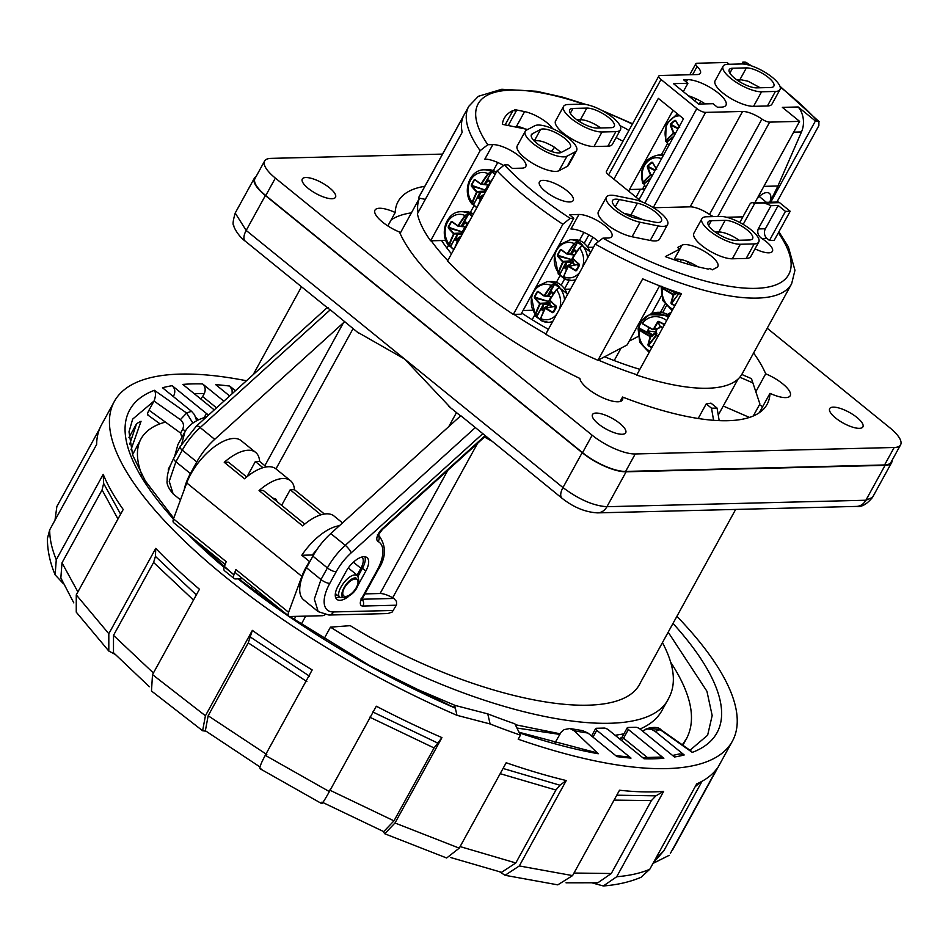 <?xml version="1.0" encoding="UTF-8"?>
<svg xmlns="http://www.w3.org/2000/svg" width="948" height="948" viewBox="0 0 948 948"><rect width="100%" height="100%" fill="white"/><g stroke="black" fill="none" stroke-linecap="round" stroke-linejoin="round"><path stroke-width="1.42" d="M324.986 614.731A7.015 3.235 -50.9 0 1 322.332 615.714L290.041 616.52A7.015 3.235 -50.9 0 1 288.82 616.153A7.015 3.235 -50.9 0 1 288.595 612.301L301.867 576.372A42.103 19.387 -50.9 0 1 309.546 561.536L309.925 561.536M288.82 616.153L236.099 573.362A7.015 3.235 -50.9 0 1 235.874 569.523L233.955 574.725A7.015 3.235 129.1 0 0 234.168 578.576A7.015 3.235 129.1 0 0 235.4 578.944L242.747 578.766M225.162 564.487L173.709 522.727A7.015 3.235 -50.9 0 1 173.484 518.876L186.744 482.947A42.103 19.387 -50.9 0 1 213.134 447.717A42.103 19.387 -50.9 0 1 241.159 440.654L255.676 452.433A42.103 19.387 -50.9 0 1 259.61 461.415L255.368 461.522L262.963 467.696M301.251 624.246L305.718 616.129M173.484 518.876L226.205 561.666L224.273 566.88A7.015 3.235 129.1 0 0 224.498 570.732L234.168 578.576M309.546 561.536L301.808 555.255L312.354 554.995L313.16 555.646M321.005 514.8L290.195 489.784L294.425 489.678L324.417 514.017M281.639 505.343L290.195 489.784M304.735 524.09L263.307 490.46L259.065 490.566A42.103 19.387 -50.9 0 1 290.491 480.695A42.103 19.387 -50.9 0 1 294.425 489.678M342.524 522.917L334.028 516.02A42.103 19.387 -50.9 0 0 302.602 525.891L259.065 490.566M266.376 466.914L259.61 461.415M255.368 461.522L247.001 476.737M290.491 480.695L275.987 468.916A42.103 19.387 -50.9 0 0 244.56 478.787L224.249 462.304L228.48 462.197L246.705 476.974M301.808 555.255A42.103 19.387 -50.9 0 1 339.42 525.725M224.249 462.304A42.103 19.387 -50.9 0 1 255.676 452.433M312.354 554.995A23.854 10.985 -50.9 0 1 316.573 550.089M272.562 497.973L275.678 498.944L277.278 501.788M173.721 518.212L145.269 480.849L132.684 455.17L128.999 431.826L132.661 419.111L154.026 401.04L148.99 410.188L180.582 433.07L181.898 437.336M148.35 414.963C147.011 415.165 147.224 413.577 148.99 410.188M456.995 715.325L454.649 705.3L487.758 713.88A328.067 106.567 28.8 0 0 514.871 723.81L520.44 735.15A352.632 114.542 -151.2 0 1 490.116 723.964L456.995 715.325A352.632 114.542 -151.2 0 1 114.329 401.466A352.632 114.542 -151.2 0 1 180.298 374.093A352.632 114.542 -151.2 0 1 246.456 380.752M454.649 705.3L453.701 707.018M129.734 444.091L136.571 423.697A328.067 106.567 -151.2 0 1 141.051 421.268L131.002 449.719M136.571 423.697L128.952 437.561M499.691 871.852L505.071 875.3L557.791 884.851L572.58 875.608L619.518 790.217A352.632 114.542 -151.2 0 0 663.659 791.343L655.909 795.846L651.371 800.61L611.282 873.523L573.99 873.037M592.856 883.109L603.331 885.965L616.71 876.734L663.659 791.343M603.331 885.965C617.338 884.887 629.922 881.995 641.061 877.279L649.783 869.257L696.721 783.866A352.632 114.542 -151.2 0 0 702.48 781.022A352.632 114.542 -151.2 0 0 717.292 768.117L670.343 853.508M676.896 616.319A352.632 114.542 -151.2 0 1 732.354 741.229A352.632 114.542 -151.2 0 1 518.201 739.215L520.44 735.15M54.996 520.203L56.868 506.505L99.694 428.591M260.878 768.698C258.757 769.207 260.214 764.752 265.25 755.331L312.188 669.94A352.632 114.542 -151.2 0 1 252.358 630.373L205.42 715.764L202.611 730.742L151.479 690.997L152.51 674.632L199.447 589.241A352.632 114.542 -151.2 0 1 155.756 548.359L108.819 633.738L108.807 651.039L76.255 612.147L76.267 594.87L123.204 509.479A352.632 114.542 -151.2 0 1 103.213 474.332L56.276 559.723L55.126 574.855C49.995 562.579 47.412 550.48 47.4 538.559L49.711 529.825L96.649 444.434A352.632 114.542 -151.2 0 1 101.543 424.728L114.329 401.466M321.645 803.063C321.597 804.745 324.169 800.93 329.371 791.604L376.32 706.213A352.632 114.542 -151.2 0 0 441.934 737.603L434.066 747.948L393.977 820.861L383.703 831.621L321.976 802.091M383.146 831.384L384.722 833.754L394.996 822.994L441.934 737.603M384.722 833.754L446.662 857.999L459.247 848.14L506.185 762.749A352.632 114.542 -151.2 0 0 566.252 780.548L559.936 785.217L555.907 790.04L515.819 862.953L501.575 872.314L450.774 857.549M505.071 875.3L519.314 865.939L566.252 780.548M490.116 723.964L487.758 713.88M252.358 630.373L248.258 642.851L208.169 715.764L205.361 730.742L260.025 766.979M653.243 862.953L663.849 850.771L702.065 781.259M103.213 474.332L103.64 483.456L102.076 489.915L61.999 562.828L60.85 577.972L73.802 602.892M155.756 548.359L155.425 556.405L153.576 562.46L113.499 635.373L113.487 652.674L149.369 686.731M55.126 574.855L63.291 583.577M108.807 651.039L115.064 654.333M202.611 730.742L206.012 731.204M652.982 863.438L669.205 855.309M566.027 882.813L597.892 882.766L611.282 873.523M660.199 757.096L663.861 758.282A335.082 108.842 28.8 0 1 644.095 758.779L608.616 729.996A3.508 1.138 28.8 0 0 604.22 728.076L596.316 728.277A3.508 1.138 28.8 0 0 595.652 728.55A3.508 1.138 28.8 0 0 596.754 730.292L631.013 758.092A335.082 108.842 28.8 0 1 616.994 756.634L587.926 733.041L582.676 730.659M587.926 733.041A293.679 95.392 -151.2 0 1 574.097 730.742L569.878 728.502L564.119 729.616L561.086 732.247L554.781 743.173M238.055 578.873A335.082 108.842 -151.2 0 0 455.324 708.156L370.147 665.887L289.744 616.508M192.871 423.081L186.626 413.055L180.381 419.656L154.026 401.04C155.804 396.406 155.934 392.828 154.406 390.303L151.751 391.37A335.082 108.842 -151.2 0 0 173.437 519.018M154.406 390.303L186.626 413.055A293.679 95.392 -151.2 0 1 191.543 411.325L194.494 414.714L196.71 420.722M691.128 751.112L692.277 752.392L694.931 751.337A335.082 108.842 -151.2 0 0 672.997 623.405M648.586 728.183L660.898 729.723C659.05 727.341 654.95 726.832 648.586 728.183L645.15 729.415M692.277 752.392L660.057 729.64A293.679 95.392 -151.2 0 1 655.139 731.37L651.43 729.344L647.401 728.917L642.353 730.908M596.102 752.629L598.247 753.755A335.082 108.842 -151.2 0 1 519.314 732.863M631.013 758.092L628.121 756.883M679.621 753.885L684.207 754.964L655.139 731.37M619.471 738.824L622.184 737.034L627.28 727.756A3.508 1.138 28.8 0 1 627.943 727.483L635.847 727.282A3.508 1.138 28.8 0 1 640.244 729.202L674.49 757.002A335.082 108.842 28.8 0 0 684.207 754.964M627.28 727.756A3.508 1.138 28.8 0 0 628.382 729.498L663.861 758.282M574.097 730.742L598.247 753.755M235.436 390.73L229.677 386.061L232.07 389.889L232.189 393.669M216.535 407.853L202.635 396.572L204.235 393.669C205.894 389.901 205.337 386.654 202.588 383.916A335.082 108.842 28.8 0 0 182.822 384.414L214.248 409.915M208.761 414.88A3.508 1.138 -151.2 0 1 206.439 413.494L172.181 385.694C174.953 388.419 175.51 391.678 173.851 395.47L173.283 396.513M191.543 411.325L162.475 387.744A335.082 108.842 28.8 0 1 172.181 385.694M619.814 739.085L622.563 737.271M202.635 396.572L200.585 398.835M223.882 401.194L202.588 383.916M229.653 395.968L215.67 384.615A335.082 108.842 28.8 0 1 229.677 386.061M767.205 328.245L889.84 427.773A34.389 11.175 -151.2 0 1 900.6 444.825A34.389 11.175 -151.2 0 1 894.165 447.492L635.231 453.962A34.389 11.175 -151.2 0 1 592.156 435.215L275.358 178.094A34.389 11.175 -151.2 0 1 264.599 161.042A34.389 11.175 -151.2 0 1 271.021 158.375L442.515 154.097M900.6 444.825L891.013 462.28A34.389 11.175 -151.2 0 1 884.579 464.947L625.633 471.417A34.389 11.175 -151.2 0 1 582.57 452.658L265.76 195.549A34.389 11.175 -151.2 0 1 255 178.497L264.599 161.042M387.839 225.932L395.209 212.518A24.138 7.845 28.8 0 0 374.981 210.136A24.138 7.845 28.8 0 0 399.499 232.059A210.527 68.386 28.8 0 0 579.868 378.453A24.138 7.845 28.8 0 0 599.894 396.406A24.138 7.845 28.8 0 0 622.481 399.926A24.138 7.845 28.8 0 0 622.552 397.034A210.527 68.386 28.8 0 0 767.086 404.358A210.527 68.386 28.8 0 0 769.977 393.349A24.138 7.845 28.8 0 0 790.205 395.743A24.138 7.845 28.8 0 0 765.688 373.808A210.527 68.386 28.8 0 0 753.589 352.988M424.811 186.294A210.527 68.386 28.8 0 0 398.113 201.521A210.527 68.386 28.8 0 0 395.209 212.518M411.42 212.85A210.527 68.386 28.8 0 0 391.145 219.924M755.994 391.453L765.688 373.808M759.336 412.7L769.977 393.349M620.075 401.537L622.552 397.034M331.954 198.736A18.948 6.15 28.8 0 0 335.497 197.267A18.948 6.15 28.8 0 0 321.87 182.739A18.948 6.15 28.8 0 0 302.293 179.006A18.948 6.15 28.8 0 0 311.856 191.058A18.948 6.15 28.8 0 0 331.954 198.736M622.161 434.267A18.948 6.15 28.8 0 0 625.704 432.798A18.948 6.15 28.8 0 0 612.064 418.269A18.948 6.15 28.8 0 0 592.5 414.537A18.948 6.15 28.8 0 0 602.051 426.588A18.948 6.15 28.8 0 0 622.161 434.267M859.35 428.342A18.948 6.15 28.8 0 0 862.893 426.861A18.948 6.15 28.8 0 0 849.266 412.344A18.948 6.15 28.8 0 0 829.69 408.612A18.948 6.15 28.8 0 0 839.253 420.663A18.948 6.15 28.8 0 0 859.35 428.342M762.642 406.692A24.138 7.845 28.8 0 0 759.455 404.749M675.64 120.906L674.893 120.301A63.433 43.264 169.7 0 0 670.509 123.998L670.295 124.946A66.656 36.332 54 0 0 673.317 132.779L673.246 133.241A66.668 23.558 151.5 0 0 666.231 140.233L666.408 141.785M674.893 120.301L675.628 120.467A66.656 25.999 -133.8 0 0 679.266 126.499M679.171 126.665A66.301 25.869 -133.8 0 1 675.604 120.752L675.628 120.467M670.509 123.998L670.769 124.816A66.301 36.131 54 0 0 673.779 132.602L675.912 132.59M679.858 115.81A17.775 14.682 -91.4 0 0 666.231 140.233L667.119 142.046L673.803 136.417M666.681 141.797L667.119 142.046A20.003 16.519 -91.4 0 0 668.838 145.459M673.921 136.204L666.788 141.951M670.295 124.946L678.033 128.727M652.627 162.772L651.869 162.179A63.433 43.264 169.7 0 0 647.484 165.876L647.271 166.824A66.656 36.332 54 0 0 650.304 174.645L650.221 175.119A66.668 23.558 151.5 0 0 643.218 182.111L643.384 183.663M651.869 162.179L652.603 162.333A66.656 25.999 -133.8 0 0 656.241 168.377M656.146 168.543A66.301 25.869 -133.8 0 1 652.58 162.629L652.603 162.333M647.484 165.876L647.757 166.694A66.301 36.131 54 0 0 650.766 174.479L652.888 174.468M661.55 158.707A17.775 14.682 -91.4 0 0 646.086 163.163A17.775 14.682 -91.4 0 0 643.218 182.111L644.095 183.924L650.79 178.295M642.673 183.296L643.301 183.651M643.656 183.675L644.095 183.924A20.003 16.519 -91.4 0 0 645.813 187.337M650.909 178.082L643.763 183.829M647.271 166.824L655.021 170.593M661.787 286.26L662.474 288.346A66.668 23.546 22.2 0 0 672.973 294.627L673.163 295.065A66.656 19.73 113.1 0 0 670.959 303.04L671.35 303.917A63.433 46.191 13.5 0 0 674.822 305.754M676.836 292.114L675.521 292.814L675.817 293.939L675.486 293.015L675.817 293.939L678.33 292.624M679.242 292.932L671.563 303.561L670.959 303.04M672.902 309.238A18.522 17.183 -120 0 1 662.474 288.346L661.467 286.272M675.817 293.951L673.613 295.124A66.301 19.624 113.1 0 0 671.421 303.052L679.088 293.394L681.126 294.283M675.012 305.386A63.101 45.954 13.5 0 1 671.563 303.561L671.35 303.917M675.663 292.944L672.014 290.444M477.591 443.285L392.662 597.773A243.861 79.217 28.8 0 0 393.823 598.437L396.477 601.388L396.572 604.777L392.188 612.041L387.791 613.569M450.774 407.96L404.583 359.008L246.184 230.447L235.222 213.075C232.983 220.766 232.509 224.925 233.765 225.541C233.22 226.193 237.912 235.898 245.248 241.148L327.214 307.626M357.147 331.966L404.583 359.008L562.982 487.568A14.03 6.458 129.1 0 0 562.046 498.269L460.787 415.71L330.769 533.558A42.103 19.387 -50.9 0 0 312.887 556.144L306.5 567.769A42.103 19.387 -50.9 0 0 303.692 599.859L318.196 611.638L328.92 615.039A7.015 5.795 -91.4 0 0 333.578 611.946L393.479 610.453M735.66 509.431L640.374 682.761C619.115 729.332 471.464 700.276 350.262 625.668L330.485 627.138L324.038 638.869M419.537 198.191A183.154 59.499 28.8 0 0 418.044 212.601M431.257 240.78A183.154 59.499 28.8 0 0 447.764 260.593M710.964 403.125A183.154 59.499 -151.2 0 1 706.213 403.895L711.533 408.221L717.079 408.09L710.964 403.125M698.19 418.495L706.213 403.895M513.923 314.381A183.154 59.499 28.8 0 0 545.87 333.933M598.33 360.074A183.154 59.499 28.8 0 0 636.89 374.733M723.241 406.028L749.441 417.428M196.485 541.794L197.22 541.818M358.688 333.222L330.271 309.783C327.024 307.839 326.432 307.128 328.482 307.638M892.104 460.29A35.088 11.4 -151.2 0 1 891.618 462.612A35.088 11.4 -151.2 0 1 885.065 465.338L626.118 471.808A35.088 11.4 -151.2 0 1 582.167 452.67L265.369 195.549A35.088 11.4 -151.2 0 1 254.384 178.153A35.088 11.4 -151.2 0 1 256.09 176.506M441.614 240.531A167.014 54.249 28.8 0 0 451.485 253.827M521.673 313.041A167.014 54.249 28.8 0 0 548.394 329.335M604.623 356.78A167.014 54.249 28.8 0 0 639.864 369.329M534.648 315.163L532.148 319.701M588.85 234.867L584.324 243.103M564.581 279.02L561.311 284.981M564.735 288.488L569.215 280.335M587.76 246.61L592.879 237.284M660.507 312.295L664.939 304.225M687.11 263.899L688.26 261.814M662.652 312.591L666.325 305.931M689.113 264.468L690.132 262.62M132.542 454.732L141.027 438.841C145.447 430.913 153.576 425.332 165.426 422.085M141.939 475.221C136.251 460.373 135.943 448.25 141.027 438.841M670.746 662.332C691.341 693.948 696.59 719.414 686.482 738.705L682.311 744.844M177.904 444.6L174.764 455.893M170.308 465.48L168.306 469.13L168.341 471.452M206.463 416.966C196.011 419.846 188.842 424.787 184.943 431.79L181.767 443.806M559.984 733.776L515.309 724.699M661.87 710.656C657.509 718.513 650.221 724.639 639.995 729.012M623.926 733.859L615.145 735.293M559.616 734.38L516.944 728.04M428.366 694.623L427.951 695.37M454.921 705.312L403.812 683.626M662.439 642.602C674.372 665.14 676.516 683.555 668.909 697.858C644.415 752.155 468.94 715.491 330.485 627.138M358.534 584.288L365.845 570.992A17.538 8.082 129.1 0 0 367.018 557.614A17.538 8.082 129.1 0 0 346.067 571.49L338.081 586.03A17.538 8.082 129.1 0 0 336.919 599.397A17.538 8.082 129.1 0 0 348.509 596.517M339.502 596.979A17.538 8.082 -50.9 0 1 335.628 597.513M364.909 556.749A17.538 8.082 -50.9 0 1 362.456 568.243L358.166 576.052M361.84 557.033A14.741 6.79 -50.9 0 1 361.863 557.045A14.741 6.79 -50.9 0 1 360.88 568.279L357.112 575.128M337.346 595.226A14.741 6.79 -50.9 0 1 335.296 594.467A14.741 6.79 -50.9 0 1 335.284 594.455M392.662 597.773A14.03 4.562 28.8 0 0 380.089 593.519L447.883 470.184M364.873 593.898L380.089 593.519M184.185 489.891A42.103 19.387 -50.9 0 1 190.418 473.562L196.805 461.925A42.103 19.387 -50.9 0 1 214.698 439.351L343.425 322.782L264.859 465.681M344.847 321.621L343.425 322.782M759.893 403.955L751.468 378.667L759.893 403.955L753.269 415.994M739.819 377.209L752.345 382.66M751.468 378.667L741.786 374.46M713.571 420.296L711.533 408.221M717.079 408.09L719.188 420.628M476.512 192.266L476.963 192.444A66.313 33.358 130.3 0 0 472.685 202.54L472.211 202.41A17.775 14.682 -91.4 0 1 470.552 180.274A17.775 14.682 -91.4 0 1 488.019 173.662L491.491 171.481L488.019 173.662A66.668 33.535 130.3 0 0 481.205 183.734L480.814 183.853A66.656 15.5 -153.9 0 1 474.924 179.551L474.201 179.753A63.433 51.5 147.3 0 0 471.251 185.144L471.334 186.092A66.656 27.563 31.7 0 0 476.453 191.804L476.512 192.266A66.668 33.535 130.3 0 0 472.211 202.41L472.993 204.626L472.234 204.282L472.993 204.626M481.335 184.232L484.926 184.35L491.491 171.481M484.096 184.54L491.728 171.979A20.003 16.519 -91.4 0 1 495.105 174.468M488.41 173.946A66.313 33.358 130.3 0 0 481.631 183.959L484.843 184.315M475.469 180.286L474.924 179.551M474.201 179.753L475.007 179.907A66.301 15.417 -153.9 0 0 480.778 184.125M471.251 185.144L471.749 185.844A66.301 27.421 31.7 0 0 476.844 191.508L485.992 191.046M487.888 185.026L485.317 190.05L471.334 186.092M472.685 202.54L473.704 204.578L480.363 191.33L480.743 192.349L476.453 191.804M473.336 204.697L480.553 192.314L480.363 191.33M487.118 189.008A66.656 20.844 -144.8 0 1 486.798 188.699L486.739 188.225A66.668 27.776 -52.1 0 1 492.261 179.646M478.219 205.195A66.668 27.776 -52.1 0 1 482.046 196.757L482.425 196.651A66.656 22.219 22.4 0 0 482.793 196.876M473.265 204.638L473.751 204.685A20.003 16.519 -91.4 0 0 476.939 207.529M485.34 192.231L480.743 192.349M483.847 194.956L478.787 198.262L478.657 197.599L480.506 199.483M490.614 181.696L488.386 180.286L485.151 184.374L484.096 184.528L488.635 184.753M490.14 182.419L488.22 180.191L485.103 184.362L484.096 184.528M488.22 180.191L489.915 182.774M562.65 262.181L563.112 262.359A66.313 33.358 130.3 0 0 558.834 272.455L558.348 272.325A17.775 14.682 -91.4 0 1 556.689 250.189A17.775 14.682 -91.4 0 1 574.156 243.577L577.628 241.396L574.156 243.577A66.668 33.535 130.3 0 0 567.342 253.649L566.963 253.768A66.656 15.5 -153.9 0 1 561.074 249.466L560.351 249.668A63.433 51.5 147.3 0 0 557.388 255.048L557.471 256.007A66.656 27.563 31.7 0 0 562.591 261.707L562.65 262.181A66.668 33.535 130.3 0 0 558.348 272.325L559.13 274.541L558.372 274.197L559.13 274.541M574.772 254.668L570.234 254.443L571.075 254.265L570.234 254.443L577.628 241.396M574.547 243.849A66.313 33.358 130.3 0 0 567.769 253.874L570.98 254.23M561.619 250.201L561.074 249.466M560.351 249.668L561.157 249.822A66.301 15.417 -153.9 0 0 566.928 254.04M557.388 255.048L557.886 255.747A66.301 27.421 31.7 0 0 562.982 261.423L572.829 260.664L571.822 259.681L557.471 256.007M574.026 254.941L571.454 259.965L572.462 260.937L572.462 262.75L575.46 264.954M558.834 272.455L559.841 274.493L566.501 261.245L566.88 262.264L562.591 261.707M559.474 274.612L566.691 262.229L566.501 261.245M564.214 278.262L563.728 276.686A66.668 27.776 -52.1 0 1 568.184 266.672L568.563 266.566A66.656 22.219 22.4 0 0 575.732 270.82L576.574 270.618A63.433 0.901 -61.5 0 0 579.524 265.239L579.323 264.279A66.656 20.844 -144.8 0 1 572.936 258.614L572.876 258.14A66.668 27.776 -52.1 0 1 579.536 247.938L582.416 245.52M579.761 272.277A17.775 14.682 -91.4 0 1 563.728 276.686L563.93 278.7L571.36 280.43A20.346 16.815 -91.4 0 0 575.732 279.613M571.146 265.867L572 265.713L571.229 265.926M571.549 265.594L576.775 264.729L578.837 265.464L576.017 270.453A66.301 22.1 22.4 0 1 568.883 266.222L577.593 264.539L578.73 265.286L579.181 264.48M579.524 265.239L579.323 264.279M582.321 267.632A17.775 14.682 -91.4 0 0 579.536 247.938L582.57 245.627A20.346 16.815 -91.4 0 1 587.57 258.093M579.311 264.611L575.732 270.82M576.254 264.824L577.593 264.539M574.998 265.025L572.462 262.75L564.795 267.514L564.925 268.166L566.88 262.264M572.829 260.664L573.149 262.217L566.667 262.323L564.795 267.514M582.38 245.651L579.382 247.795L572.793 257.951A66.313 27.622 -52.1 0 1 579.406 247.831M579.228 264.492A66.301 20.726 -144.8 0 1 572.912 258.887L579.358 265.037A63.101 0.901 -61.5 0 1 576.408 270.393L576.574 270.618M559.403 274.553L559.889 274.6A20.003 16.519 -91.4 0 0 563.373 277.634M576.763 251.611L574.524 250.201L571.288 254.289L570.234 254.443M576.277 252.334L574.358 250.106L576.052 252.678M574.358 250.106L571.075 254.265L577.877 241.894A20.003 16.519 -91.4 0 1 582.368 245.532M453.488 234.144L453.95 234.322A66.313 33.358 130.3 0 0 449.672 244.418L449.186 244.288A17.775 14.682 -91.4 0 1 447.527 222.152A17.775 14.682 -91.4 0 1 464.994 215.54L468.478 213.359L464.994 215.54A66.668 33.535 130.3 0 0 458.18 225.612L457.801 225.731A66.656 15.5 -153.9 0 1 451.912 221.429L451.189 221.631A63.433 51.5 147.3 0 0 448.226 227.01L448.309 227.97A66.656 27.563 31.7 0 0 453.428 233.67L453.488 234.144A66.668 33.535 130.3 0 0 449.186 244.288L449.968 246.504L449.21 246.16L449.968 246.504M465.61 226.631L461.072 226.406L461.913 226.228L461.072 226.406L468.478 213.359M452.457 222.164L457.848 226.062L461.818 226.193M461.297 226.501L458.607 225.837A66.313 33.358 130.3 0 1 465.385 215.812M451.189 221.631L451.995 221.785A66.301 15.417 -153.9 0 0 457.766 226.003M448.226 227.01L448.736 227.71A66.301 27.421 31.7 0 0 453.819 233.386L462.968 232.924M464.876 226.904L462.292 231.928L448.309 227.97M457.529 234.18L457.339 233.208M449.672 244.418L450.679 246.456L457.446 234.144L453.428 233.67M450.312 246.575L457.529 234.192L455.632 239.477M464.093 230.874A66.656 20.844 -144.8 0 1 463.773 230.577L463.714 230.103A66.668 27.776 -52.1 0 1 469.236 221.524M455.194 247.073A66.668 27.776 -52.1 0 1 459.022 238.635L459.401 238.529A66.656 22.219 22.4 0 0 459.768 238.754M450.253 246.516L450.727 246.563A20.003 16.519 -91.4 0 0 453.914 249.395M462.328 234.097L457.718 234.227M467.601 223.574L465.741 222.057L462.126 226.252L458.311 226.11M467.115 224.297L465.195 222.069L466.89 224.64M465.195 222.069L461.913 226.228L468.715 213.857A20.003 16.519 -91.4 0 1 472.092 216.334M355.18 579.015A10.523 4.847 129.1 0 0 345.451 586.255A10.523 4.847 129.1 0 0 343.757 595.913A10.523 4.847 129.1 0 0 354.149 590.794A10.523 4.847 129.1 0 0 357.017 579.56A10.523 4.847 129.1 0 0 355.18 579.015L355.82 577.853C346.601 577.616 335.545 600.44 346.056 597.477C353.201 594.313 357.526 589.04 359.031 581.645L355.82 577.853M346.15 597.453L340.107 597.453C334.206 593.792 347.3 574.441 355.334 574.926L357.775 575.673L359.031 581.598M736.466 79.608L739.985 79.525L739.547 81.682M746.384 67.889A17.538 5.7 -151.2 0 1 765 74.999A17.538 5.7 -151.2 0 1 773.841 86.15A17.538 5.7 -151.2 0 1 770.558 87.512L756.729 87.868A17.538 5.7 -151.2 0 1 738.113 80.758A17.538 5.7 -151.2 0 1 729.261 69.595A17.538 5.7 -151.2 0 1 732.543 68.232L746.384 67.889L739.985 79.525L748.079 81.244L760.249 87.773M705.182 103.901A24.565 7.975 28.8 0 0 688.402 95.772M761.564 91.79A24.565 7.975 -151.2 0 1 735.506 81.836A24.565 7.975 -151.2 0 1 723.111 66.218A24.565 7.975 -151.2 0 1 727.709 64.31L741.549 63.966A24.565 7.975 -151.2 0 1 767.607 73.908A24.565 7.975 -151.2 0 1 779.991 89.539A24.565 7.975 -151.2 0 1 775.405 91.446L761.564 91.79L753.565 106.33L767.406 105.986A24.565 7.975 28.8 0 0 772.004 104.079L779.991 89.539M739.025 240.235A17.538 5.7 28.8 0 0 718.762 231.987L718.323 234.144M725.161 220.351L711.32 220.694A17.538 5.7 28.8 0 0 708.038 222.057A17.538 5.7 28.8 0 0 716.889 233.22A17.538 5.7 28.8 0 0 735.506 240.33L749.335 239.986A17.538 5.7 28.8 0 0 752.617 238.623A17.538 5.7 28.8 0 0 743.777 227.461A17.538 5.7 28.8 0 0 725.161 220.351L718.762 231.987L715.242 232.07M643.337 219.806L631.024 214.841L630.503 216.523M637.423 203.204L619.245 199.518A17.538 5.7 28.8 0 0 612.538 200.526A17.538 5.7 28.8 0 0 619.364 210.266A17.538 5.7 28.8 0 0 636.594 218.431L654.772 222.128A17.538 5.7 28.8 0 0 661.467 221.121A17.538 5.7 28.8 0 0 654.641 211.38A17.538 5.7 28.8 0 0 637.423 203.204L631.024 214.841L624.282 213.466M551.369 151.431L554.58 147.296L561.121 152.486M534.21 141.098C538.665 139.771 545.456 141.833 554.58 147.296M576.905 119.803L580.437 119.721L579.998 121.877M586.824 108.084A17.538 5.7 -151.2 0 1 605.44 115.194A17.538 5.7 -151.2 0 1 614.292 126.345A17.538 5.7 -151.2 0 1 611.01 127.707L597.169 128.063A17.538 5.7 -151.2 0 1 578.564 120.953A17.538 5.7 -151.2 0 1 569.712 109.79A17.538 5.7 -151.2 0 1 572.995 108.428L586.824 108.084L580.437 119.721A17.538 5.7 -151.2 0 1 600.7 127.968M763.875 186.353L777.917 185.998L769.93 202.232M770.748 202.208L815.41 120.965L798.157 106.97A21.057 17.396 88.6 0 1 801.487 131.95L777.917 185.998M757.061 198.736C762.121 193.285 766.233 191.472 769.385 193.274C771.186 194.944 771.328 197.931 769.812 202.232M629.496 189.517L642.483 189.185A25.963 8.437 28.8 0 0 644.984 188.842M798.157 106.97L782.349 107.361L799.602 121.368L754.94 202.599M687.893 83.282L673.459 83.649L698.617 104.055L713.05 103.699L717.399 107.231L721.345 107.136A24.565 7.975 28.8 0 0 725.943 105.228A24.565 7.975 28.8 0 0 713.56 89.598A24.565 7.975 28.8 0 0 687.49 79.656L683.544 79.751L687.893 83.282L683.307 91.636M673.044 110.288L628.607 191.129M723.111 66.218L715.124 80.758A24.565 7.975 28.8 0 0 727.507 96.376A24.565 7.975 28.8 0 0 753.565 106.33M561.228 152.438A17.538 5.7 -151.2 0 1 542.422 147.189A17.538 5.7 -151.2 0 1 531.401 134.675A17.538 5.7 -151.2 0 1 532.314 133.81L540.597 129.461A17.538 5.7 -151.2 0 1 559.415 134.699A17.538 5.7 -151.2 0 1 570.423 147.224A17.538 5.7 -151.2 0 1 569.511 148.089L561.228 152.438M639.059 199.613L683.508 118.773L658.35 98.367L613.913 179.208L641.772 201.817M778.355 232.817A177.193 57.555 -151.2 0 1 756.054 288.346A177.193 57.555 -151.2 0 1 602.916 238.149L607.941 238.031A21.057 6.837 28.8 0 0 611.887 236.396A21.057 6.837 28.8 0 0 601.257 223.005A21.057 6.837 28.8 0 0 578.92 214.473L570.933 229.013A21.057 6.837 -151.2 0 1 597.75 240.863M583.873 232.39L579.441 240.448M560.268 275.311L556.417 282.326M503.139 165.201A21.057 6.837 28.8 0 0 484.843 159.146L492.83 144.606L487.805 144.724A177.193 57.555 -151.2 0 1 583.79 104.221M470.338 212.423L474.178 205.443M493.363 170.557L497.783 162.511M815.41 120.965L818.918 121.451L818.871 125.61L776.898 202.054M746.052 62.319L742.865 62.082L741.834 63.954M745.626 64.334L742.865 62.082M689.777 74.738L695.808 63.777A7.015 2.275 28.8 0 1 697.124 63.232L727.057 62.485L729.261 64.274M695.808 63.777A7.015 2.275 28.8 0 0 697.124 66.467A17.538 5.7 -151.2 0 1 700.394 73.197A17.538 5.7 -151.2 0 1 697.112 74.56L660.14 75.485A7.015 2.275 28.8 0 0 658.836 76.03A7.015 2.275 28.8 0 0 661.029 79.502L696.816 108.558A7.015 2.275 28.8 0 0 705.608 112.385L742.568 111.461A17.538 5.7 -151.2 0 1 761.931 119.069A7.015 2.275 28.8 0 0 769.669 122.114L799.602 121.368M755.011 248.838A19.304 6.269 28.8 0 0 772.407 251.327A19.304 6.269 28.8 0 0 762.026 238.623L767.05 238.505A7.015 5.795 88.6 0 1 765.403 228.764L778.201 205.503L785.454 211.38L790.194 211.262L779.552 202.635A3.508 2.903 -91.4 0 0 777.87 202.031L752.167 202.671A3.508 2.903 88.6 0 1 753.861 203.275L754.501 203.796L743.185 224.368M739.795 222.484L749.844 204.223A3.508 2.903 88.6 0 1 752.167 202.671M778.201 205.503L770.997 205.68A19.304 6.269 28.8 0 0 763.922 203.026L754.869 203.251A19.304 6.269 28.8 0 0 754.572 203.654A19.304 6.269 28.8 0 0 754.501 203.796M762.026 238.623C758.293 236.052 757.014 232.829 758.21 228.942L770.997 205.68M659.618 285.822L627.09 344.977L597.927 360.287L642.697 278.866A184.208 59.843 28.8 0 0 681.458 293.667L636.7 375.088A184.208 59.843 -151.2 0 0 742.071 373.95L791.627 283.796L794.957 270.287L788.333 246.8L778.9 231.81M651.631 313.622L661.23 296.155M680.143 261.755L681.328 259.61M697.941 266.815A21.057 6.837 28.8 0 0 674.04 259.705L682.027 245.165L677.536 247.523L679.846 249.016L665.354 256.624A147.367 47.874 28.8 0 0 708.511 269.125L709.91 268.379L712.221 269.872L716.712 267.514A21.057 6.837 28.8 0 0 717.826 266.483A21.057 6.837 28.8 0 0 704.601 251.457A21.057 6.837 28.8 0 0 682.027 245.165M425.332 199.364L418.483 197.978L463.24 116.545A184.208 59.843 28.8 0 0 462.174 132.341L417.404 213.774A184.208 59.843 -151.2 0 0 430.593 240.804L480.15 150.649L487.805 144.724M552.625 128.715A21.057 6.837 28.8 0 0 524.611 111.603L516.613 126.143A21.057 6.837 -151.2 0 1 525.168 128.952M706.485 216.772A24.565 7.975 28.8 0 0 701.887 218.68A24.565 7.975 28.8 0 0 714.282 234.298A24.565 7.975 28.8 0 0 740.341 244.252L754.181 243.909A24.565 7.975 28.8 0 0 758.767 242.001A24.565 7.975 28.8 0 0 746.384 226.382A24.565 7.975 28.8 0 0 720.314 216.428L706.485 216.772M615.773 195.738A24.565 7.975 28.8 0 0 606.388 197.148A24.565 7.975 28.8 0 0 615.951 210.776A24.565 7.975 28.8 0 0 640.054 222.223L658.244 225.908A24.565 7.975 28.8 0 0 667.617 224.498A24.565 7.975 28.8 0 0 658.066 210.871A24.565 7.975 28.8 0 0 633.951 199.424L615.773 195.738M567.011 156.159A24.565 7.975 -151.2 0 1 540.68 148.824A24.565 7.975 -151.2 0 1 525.251 131.286A24.565 7.975 -151.2 0 1 526.543 130.089L534.826 125.74A24.565 7.975 -151.2 0 1 561.157 133.076A24.565 7.975 -151.2 0 1 576.574 150.602A24.565 7.975 -151.2 0 1 575.294 151.81L567.011 156.159L559.012 170.699L567.295 166.35A24.565 7.975 28.8 0 0 568.587 165.142L576.574 150.602M602.016 131.985A24.565 7.975 -151.2 0 1 575.946 122.031A24.565 7.975 -151.2 0 1 563.562 106.413A24.565 7.975 -151.2 0 1 568.16 104.505L581.989 104.162A24.565 7.975 -151.2 0 1 608.047 114.104A24.565 7.975 -151.2 0 1 620.442 129.734A24.565 7.975 -151.2 0 1 615.845 131.642L602.016 131.985L594.017 146.525L607.858 146.182A24.565 7.975 28.8 0 0 612.444 144.274L620.442 129.734M602.916 238.149L595.261 244.086L545.704 334.229A184.208 59.843 -151.2 0 0 597.927 360.287M418.483 197.978A184.208 59.843 -151.2 0 1 419.229 196.461L468.786 106.318A184.208 59.843 28.8 0 0 480.15 150.649M658.836 76.03L606.4 171.41A7.015 2.275 28.8 0 0 608.592 174.894L613.913 179.208M653.492 207.754L690.132 206.842A17.538 5.7 -151.2 0 1 709.495 214.449A7.015 2.275 28.8 0 0 713.465 216.594M726.571 217.258L742.9 216.855M578.92 214.473L569.44 214.71L573.789 218.241L521.033 314.203L513.306 314.404L562.863 224.249L570.163 218.336A177.193 57.555 -151.2 0 1 504.383 164.952L508.01 164.857L512.358 168.388L521.85 168.152A21.057 6.837 28.8 0 0 525.784 166.516A21.057 6.837 28.8 0 0 515.167 153.126A21.057 6.837 28.8 0 0 492.83 144.606M531.982 310.292L523.059 310.517M573.789 218.241L570.163 218.336M445.856 240.425L430.593 240.804M785.454 211.38L769.468 240.46L774.208 240.342L790.194 211.262M767.05 238.505L769.468 240.46M616.164 137.519A19.304 6.269 28.8 0 0 623.002 141.193M628.88 130.504A19.304 6.269 28.8 0 0 620.111 125.776M545.444 191.437A19.304 6.269 28.8 0 0 573.232 200.466A19.304 6.269 28.8 0 0 559.332 185.678A19.304 6.269 28.8 0 0 539.4 181.874A19.304 6.269 28.8 0 0 545.444 191.437M637.933 336.587L629.188 341.173M673.969 259.716L679.846 249.016M524.611 111.603L514.752 109.601L516.139 111.117L508.223 125.527M516.139 111.117L513.058 110.489A147.367 47.874 28.8 0 0 504.265 118.239A147.367 47.874 28.8 0 0 502.357 124.33L527.704 129.473M505.13 124.899L513.058 110.489M701.887 218.68L693.9 233.22A24.565 7.975 28.8 0 0 706.284 248.838A24.565 7.975 28.8 0 0 732.342 258.792L746.183 258.449A24.565 7.975 28.8 0 0 750.78 256.541L758.767 242.001M606.388 197.148L598.401 211.688A24.565 7.975 28.8 0 0 607.952 225.316A24.565 7.975 28.8 0 0 632.067 236.763L650.245 240.448A24.565 7.975 28.8 0 0 659.63 239.038L667.617 224.498M525.251 131.286L517.253 145.826A24.565 7.975 28.8 0 0 532.681 163.364A24.565 7.975 28.8 0 0 559.012 170.699M563.562 106.413L555.564 120.953A24.565 7.975 28.8 0 0 567.959 136.571A24.565 7.975 28.8 0 0 594.017 146.525M504.383 164.952L497.084 170.865L447.527 261.02A184.208 59.843 28.8 0 0 513.306 314.404M657.308 328.577L655.874 331.99L656.454 332.416L652.497 334.691L652.793 335.817L638.62 327.818L639.462 330.224A66.668 23.546 22.2 0 0 649.949 336.493L650.138 336.931A66.656 19.73 113.1 0 0 647.934 344.918L648.325 345.795A63.433 46.191 13.5 0 0 651.797 347.62M656.893 328.707L655.542 331.883L656.324 335.639L648.539 345.439L647.934 344.918M649.878 351.116A18.522 17.183 -120 0 1 639.462 330.224L638.123 328.612L638.762 328.138M664.311 324.868L664.311 324.263A63.433 12.668 -150.5 0 0 658.659 321.384L657.77 321.68A66.656 16.187 123 0 0 653.35 329.335L652.935 329.454A66.668 17.076 -156.4 0 1 642.341 323.398L641.263 322.237M664.311 324.263L664.631 325.176M658.659 321.384L658.587 321.692A63.101 12.608 -150.5 0 1 664.204 324.548L664.382 325.046M662.688 327.818L660.211 326.55L658.149 321.87A66.301 16.104 123 0 0 653.765 329.489L659.512 327.854L660.211 326.55L657.77 321.68M662.794 327.605L660.27 326.325L658.659 328.138M655.815 328.814L654.867 329.039M652.923 329.738L653.765 329.489M639.782 329.88A66.313 23.427 22.2 0 0 650.221 336.125L656.526 333.85L656.49 335.343L658.102 336.161M652.793 335.829L650.589 336.99A66.301 19.624 113.1 0 0 648.396 344.93L656.075 335.272L657.936 336.457M659.512 327.854L658.161 328.292M641.097 321.964L638.407 328.281M666.657 320.59A18.522 17.183 -120 0 0 642.341 323.398L652.899 329.738A66.313 16.981 -156.4 0 1 642.4 323.706M651.999 347.264A63.101 45.954 13.5 0 1 648.539 345.439L648.325 345.795M649.155 327.688L647.875 331.48L652.461 334.893L638.845 327.961A20.702 19.209 -120 0 1 641.049 322.581M655.009 329.264L655.791 328.861M647.78 330.888L655.874 331.99L647.78 330.888M671.255 312.236A12.277 11.4 -120 0 0 671.196 312.259L667.688 314.298M539.637 304.059L540.087 304.237A66.313 33.358 130.3 0 0 535.81 314.321L535.336 314.203A17.775 14.682 -91.4 0 1 533.665 292.067A17.775 14.682 -91.4 0 1 551.132 285.455L554.616 283.274L551.132 285.455A66.668 33.535 130.3 0 0 544.318 295.527L543.939 295.634A66.656 15.5 -153.9 0 1 538.049 291.344L537.326 291.546A63.433 51.5 147.3 0 0 534.364 296.925L534.447 297.885A66.656 27.563 31.7 0 0 539.566 303.585L539.637 304.059A66.668 33.535 130.3 0 0 535.336 314.203L536.106 316.407L535.359 316.075M551.748 296.534L547.209 296.321L554.616 283.274M551.535 285.727A66.313 33.358 130.3 0 0 544.756 295.752L547.968 296.096M538.594 292.079L538.049 291.344M537.326 291.546L538.132 291.7A66.301 15.417 -153.9 0 0 543.903 295.918M534.364 296.925L534.873 297.625A66.301 27.421 31.7 0 0 539.957 303.301L549.449 302.815L548.809 301.559L534.447 297.885M551.013 296.819L548.442 301.843L549.449 302.815L549.437 304.616L552.435 306.82M535.81 314.321L536.876 316.466L543.678 304.095L543.477 303.123L543.678 304.107M536.45 316.478L543.583 304.059L539.566 303.585M541.19 320.128L540.716 318.564A66.668 27.776 -52.1 0 1 545.159 308.55L545.538 308.432A66.656 22.219 22.4 0 0 552.708 312.698L553.549 312.496A63.433 0.901 -61.5 0 0 556.5 307.116L556.31 306.157A66.656 20.844 -144.8 0 1 549.911 300.492L549.852 300.018A66.668 27.776 -52.1 0 1 556.512 289.815L559.403 287.398M556.749 314.155A17.775 14.682 -91.4 0 1 540.716 318.564L541.332 320.649L540.597 318.35L545.159 308.55M545.538 308.432L548.193 307.768M548.525 307.46L553.75 306.607L555.812 307.342L552.992 312.33A66.301 22.1 22.4 0 1 545.858 308.088L545.503 308.017M556.5 307.116L556.31 306.157M559.296 309.498A17.775 14.682 -91.4 0 0 556.512 289.815L559.545 287.505A20.346 16.815 -91.4 0 1 564.546 299.959M556.286 306.477L555.812 307.342L556.156 306.346M552.708 312.698L555.706 307.164L554.58 306.405L548.975 307.579M551.973 306.903L549.437 304.616L541.77 309.38L541.901 310.043L543.856 304.142M549.804 302.542L550.124 304.095L543.642 304.201L541.77 309.38M559.367 287.528L556.369 289.673L549.721 299.841L556.334 306.915A63.101 0.901 -61.5 0 1 553.383 312.271L553.549 312.496M536.39 316.419L536.876 316.466A20.003 16.519 -91.4 0 0 540.348 319.512M543.642 304.201L543.477 303.123M553.739 293.489L551.878 291.972L548.276 296.167L544.448 296.025M553.253 294.212L551.345 291.984L553.028 294.555M551.345 291.984L548.051 296.132L554.853 283.772A20.003 16.519 -91.4 0 1 559.344 287.41M288.595 612.301L235.874 569.523M207.031 551.7L207.766 550.373M250.947 588.412L252.085 586.338M254.787 591.339L255.853 589.395M256.161 592.381L257.204 590.497M260.013 595.285L260.961 593.555M294.117 619.482L295.835 616.378M224.273 566.88L233.955 574.725M301.867 576.372L186.744 482.947M668.174 632.174L706.935 691.27L712.173 715.55L707.635 735.21L689.978 750.259M649.783 869.257C640.741 873.167 629.709 875.656 616.71 876.734M56.276 559.723C51.808 548.762 49.616 538.796 49.711 529.825M108.819 633.738L76.267 594.87M205.42 715.764L152.51 674.632M329.371 791.604L265.25 755.331M459.247 848.14L394.996 822.994M572.58 875.608L519.314 865.939M266.815 754.537L208.169 715.764M329.655 790.087L393.977 820.861M460.1 846.588L515.819 862.953M655.021 859.729L663.849 850.771M61.999 562.828L77.89 591.919M113.499 635.373L153.41 672.985M117.979 519.006L102.076 489.915M120.621 514.183L103.64 483.456M193.499 600.072L153.576 562.46M196.343 594.894L155.425 556.405M306.891 681.624L248.258 642.851M309.569 676.22L250.616 637.222M434.066 747.948L369.744 717.174M437.431 742.9L372.765 711.96M555.907 790.04L500.177 773.675M559.936 785.217L503.044 768.461M651.371 800.61L614.079 800.112M655.909 795.846L616.793 795.194M700.276 782.266L695.097 786.816M185.429 430.949L182.644 429.326L180.582 433.07M180.381 419.656C183.509 422.334 184.256 425.557 182.644 429.326M224.107 567.402A335.082 108.842 -151.2 0 1 188.012 534.34M229.961 395.683A328.067 106.567 28.8 0 0 229.191 395.589M204.235 393.669A328.067 106.567 28.8 0 0 194.198 393.645M173.851 395.47A328.067 106.567 28.8 0 0 172.323 395.731M596.754 730.292L592.986 737.141M622.575 737.117A3.508 1.138 28.8 0 0 623.583 738.219L621.568 740.495M628.382 729.498L623.583 738.219L647.52 757.642M206.439 413.494L204.152 417.641M198.63 419.774L195.881 417.547M884.579 464.947L894.165 447.492M625.633 471.417L635.231 453.962M582.57 452.658L592.156 435.215M265.76 195.549L275.358 178.094M675.154 120.621A63.101 43.039 169.7 0 0 670.793 124.295L678.258 128.312M666.657 140.482A66.313 23.439 151.5 0 1 673.625 133.526L675.403 133.514M667.06 142.188A20.346 16.815 -91.4 0 0 668.767 145.601M668.743 145.637L666.444 141.856M652.129 162.499A63.101 43.039 169.7 0 0 647.768 166.173L655.246 170.19M643.633 182.36A66.313 23.439 151.5 0 1 650.601 175.404L652.378 175.392M663.126 155.839A20.346 16.815 -91.4 0 0 658.185 155.069C644.533 158.126 639.355 167.512 642.637 183.201M644.036 184.066A20.346 16.815 -91.4 0 0 645.742 187.467M662.036 154.974L663.588 155.01A20.346 16.815 -91.4 0 0 662.036 154.974L658.185 155.069M662.806 288.002A66.313 23.427 22.2 0 0 673.246 294.247L675.438 293.086L665.709 288.145M679.645 293.062L679.349 293.762L680.96 294.579M675.486 293.015L666.432 288.405M672.582 290.633L675.403 292.944M491.23 440.796A243.861 79.217 -151.2 0 1 484.511 437.016M448.677 426.801L456.486 412.593M275.963 468.893L353.059 328.648M885.065 465.338L865.88 500.236L606.933 506.706A14.03 11.589 88.6 0 1 597.607 512.88L856.554 506.41A14.03 11.589 88.6 0 0 865.88 500.236L872.421 497.487M265.369 195.549L246.184 230.447A14.03 6.458 129.1 0 0 245.248 241.148M626.118 471.808L606.933 506.706C593.507 505.841 578.861 499.466 562.982 487.568L582.167 452.67M318.208 611.602L314.333 599.1L321.005 579.548L327.392 567.923A42.103 19.387 -50.9 0 1 345.285 545.337L330.769 533.558M482.639 433.817L351.092 552.921A7.015 1.979 47.8 0 0 345.285 545.337L475.363 427.548M396.359 605.215L362.942 606.056A9.824 4.527 -50.9 0 1 361.887 598.046L376.913 570.72A37.197 17.123 129.1 0 0 378.086 541.498A9.824 4.527 -50.9 0 1 382.565 528.51L485.021 435.748M351.092 552.921A35.088 16.152 129.1 0 0 336.185 571.739L329.797 583.375A35.088 16.152 129.1 0 0 333.578 611.946M336.185 571.739A7.015 2.287 28.8 0 1 327.392 567.923L312.887 556.144M329.797 583.375A7.015 2.287 28.8 0 1 321.005 579.548L306.5 567.769M378.489 535.336A42.103 19.387 -50.9 0 1 379.105 535.798L378.489 535.3M362.089 599.231L393.823 598.437M362.456 568.243L365.845 570.992M353.391 562.2L360.88 568.279M362.942 606.056A4.918 4.053 -91.4 0 0 362.029 599.432M361.887 598.046A4.918 1.6 28.8 0 0 362.8 597.667L377.825 570.341C386.168 557.803 386.594 546.297 379.105 535.798M376.913 570.72A4.918 1.6 28.8 0 0 377.825 570.341M378.086 541.498A4.918 4.337 -62.2 0 0 378.406 535.667M382.565 528.51A4.918 1.386 47.8 0 1 382.482 529.411L485.495 436.139M173.105 493.837L169.242 481.335L175.901 461.783L182.3 450.158A42.103 19.387 -50.9 0 1 200.182 427.572L330.271 309.783M196.805 461.925L182.3 450.158A7.015 2.287 -151.2 0 1 180.096 446.674L196.449 426.031A7.015 1.979 -132.2 0 1 200.182 427.572L214.698 439.351M180.499 499.88L173.093 493.872C168.377 488.22 166.41 483.729 167.203 480.411C167.144 478.017 166.789 471.867 173.709 458.299A7.015 2.287 -151.2 0 0 175.901 461.783L190.418 473.562M474.557 179.978A63.101 51.228 147.3 0 0 471.606 185.334L486.336 190.418M486.525 188.249L485.317 190.05L486.111 190.821M491.325 172.003L491.206 171.481A20.346 16.815 -91.4 0 0 484.203 169.822C469.45 169.384 461.605 192.586 472.175 204.211M477.685 206.154A66.313 27.622 -52.1 0 1 481.928 196.639M486.656 188.036A66.313 27.622 -52.1 0 1 493.043 178.236M488.267 185.073L486.916 187.538M473.751 204.934A20.346 16.815 -91.4 0 0 476.832 207.707L473.419 204.567M478.787 198.262L480.446 199.613M480.553 192.314L478.657 197.599M480.529 192.408L478.835 197.658L484.298 194.139M490.673 181.625L488.777 180.084M496.385 172.157A20.346 16.815 -91.4 0 0 488.054 169.728L484.203 169.822M495.342 174.041A20.346 16.815 -91.4 0 0 492.048 171.659M567.473 254.147L570.246 254.455M560.695 249.893A63.101 51.228 147.3 0 0 557.744 255.249L571.822 259.681L572.663 258.152M577.462 241.918L577.344 241.396A20.346 16.815 -91.4 0 0 570.341 239.737L559.142 244.892M563.693 276.401A66.313 27.622 -52.1 0 1 568.077 266.542M564.344 278.771A20.346 16.815 -91.4 0 0 571.36 280.43L575.211 280.335A20.346 16.815 -91.4 0 0 575.341 280.324L575.211 280.335M573.149 262.217L565.02 268.071L566.643 269.398M574.405 254.988L573.054 257.453M559.889 274.849A20.346 16.815 -91.4 0 0 563.396 277.918L559.581 274.647M564.925 268.166L566.584 269.516M576.811 251.54L574.915 249.999M590.414 252.915A20.346 16.815 -91.4 0 0 586.148 245.212A20.346 16.815 -91.4 0 0 574.192 239.643L570.341 239.737M582.783 245.295A20.346 16.815 -91.4 0 0 578.185 241.574M451.532 221.856A63.101 51.228 147.3 0 0 448.582 227.212L463.323 232.284M463.501 230.115L462.292 231.928L463.098 232.698M468.3 213.881L468.182 213.359A20.346 16.815 -91.4 0 0 461.178 211.7C446.425 211.262 438.58 234.452 449.162 246.089M454.661 248.032A66.313 27.622 -52.1 0 1 458.915 238.505M470.22 219.758L463.584 229.926L463.975 231.087A66.301 20.726 -144.8 0 1 463.75 230.85M463.631 229.914A66.313 27.622 -52.1 0 1 470.018 220.114M465.243 226.951L463.892 229.416M450.727 246.812A20.346 16.815 -91.4 0 0 453.808 249.585M450.395 246.444L453.796 249.608M455.763 240.128L457.422 241.479M457.505 234.286L455.81 239.524L461.273 236.005M460.823 236.834L455.858 240.034L457.493 241.349M467.648 223.503L465.752 221.962M473.36 214.035A20.346 16.815 -91.4 0 0 465.03 211.605L461.178 211.7M472.317 215.919A20.346 16.815 -91.4 0 0 469.023 213.525M732.543 68.232L729.865 73.103M801.487 131.95L793.677 132.139M766.411 202.315L759.23 196.485M692.929 97.419L692.159 98.817M667.582 143.527L661.277 154.998M644.569 185.405L642.483 189.185M686.234 81.943L687.49 79.656M775.405 91.446L767.406 105.986M708.642 225.565L711.32 220.694M615.288 206.723L619.245 199.518M532.314 133.81L531.164 135.908M540.597 129.461L534.293 140.932M572.995 108.428L570.317 113.298M744.879 62.035A177.193 57.555 -151.2 0 1 750.117 65.436M780.18 87.003A177.193 57.555 -151.2 0 1 817.437 120.917M753.861 203.275L754.869 203.251M763.922 203.026L779.552 202.635M758.21 228.942L765.403 228.764M595.261 244.086A184.208 59.843 28.8 0 0 791.627 283.796M697.124 66.467L692.609 74.667M608.592 174.894L661.029 79.502M644.83 203.121L696.816 108.558M653.255 207.612L705.608 112.385M690.132 206.842L742.568 111.461M709.495 214.449L761.931 119.069M717.79 216.488L769.669 122.114M604.551 111.923A177.193 57.555 -151.2 0 1 632.399 124.105M754.181 243.909L746.183 258.449M732.342 258.792L740.341 244.252M658.244 225.908L650.245 240.448M632.067 236.763L640.054 222.223M575.294 151.81L567.295 166.35M615.845 131.642L607.858 146.182M497.084 170.865A184.208 59.843 28.8 0 0 562.863 224.249M668.387 317.45A21.057 19.541 -120 0 0 647.235 315.968A21.057 19.541 -120 0 0 641.121 321.716M656.454 332.416L656.952 333.921M648.965 327.724L647.65 330.84M647.875 331.48L652.378 334.822M669.454 315.494A21.057 19.541 -120 0 0 649.38 314.724L669.549 315.329M640.907 322.261A21.057 19.541 -120 0 0 638.632 327.795M537.67 291.771A63.101 51.228 147.3 0 0 534.731 297.127L548.809 301.559L549.639 300.03M554.45 283.784L554.331 283.274A20.346 16.815 -91.4 0 0 547.316 281.615L536.118 286.77M540.68 318.279A66.313 27.622 -52.1 0 1 545.053 308.42M541.332 320.649A20.346 16.815 -91.4 0 0 548.335 322.308A20.346 16.815 -91.4 0 0 552.708 321.491M556.203 306.37A66.301 20.726 -144.8 0 1 549.887 300.765M549.769 299.829A66.313 27.622 -52.1 0 1 556.393 289.685M550.124 304.095L541.995 309.949L543.631 311.264M553.276 306.642L554.58 306.405M551.392 296.854L550.03 299.331M536.876 316.715A20.346 16.815 -91.4 0 0 540.372 319.784M541.901 310.043L543.571 311.394M553.786 293.406L551.89 291.877M552.186 322.213A20.346 16.815 -91.4 0 0 552.317 322.202L548.335 322.308L540.952 320.602M567.39 294.792A20.346 16.815 -91.4 0 0 563.124 287.09A20.346 16.815 -91.4 0 0 551.167 281.52L547.316 281.615M559.77 287.173A20.346 16.815 -91.4 0 0 555.161 283.44M205.669 550.444L206.344 549.212M732.354 741.229L672.618 849.882M321.68 803.596L260.131 768.781M696.413 784.423L702.48 781.022M582.925 730.695L569.997 728.526M159.987 423.827L147.663 414.904M286.604 614.351L238.801 578.861M233.895 574.891L192.954 538.357M691.151 751.077L660.898 729.723M596.174 752.641L519.018 732.247M615.75 755.627L628.192 756.895M642.649 757.618L660.164 757.108M672.606 755.461L679.491 753.921M591.564 735.992L595.652 728.55M677.37 113.796L666.065 124.413L665.662 141.323M675.462 120.621L679.692 127.542M645.718 187.514L643.917 183.888L642.685 183.284M652.437 162.499L656.68 169.419M672.168 310.577L662.723 300.469L661.123 286.817M253.199 374.638L301.488 286.806M718.252 415.094L738.077 379.034M400.103 233.433L419.478 198.179M460.586 415.923L448.605 406.194M891.618 462.612L872.444 497.51C866.721 504.336 861.424 507.31 856.554 506.41M562.046 498.269C573.564 507.346 585.414 512.228 597.607 512.88M254.384 178.153L235.199 213.051M636.061 197.184L640.421 189.244M446.923 248.103L448.499 245.248M614.209 360.572L621.035 348.165M682.892 745.246L686.482 738.705M177.845 444.719L184.943 431.79M661.799 710.775L668.909 697.858M387.625 613.569L328.92 615.039M360.939 598.97L361.828 600.404L362.8 597.667M377.446 534.708L378.335 536.141C377.648 536.047 379.034 533.807 382.482 529.411M180.096 446.674L173.709 458.299M327.19 307.65L196.449 426.031M484.321 184.623L480.814 184.173L474.948 179.883M483.219 196.082L481.928 196.568L477.484 206.557M493.244 177.88L486.608 188.059L486.999 189.221M488.421 185.085L484.44 184.659M496.468 172.003L488.054 169.728M570.459 254.538L567.236 254.183M554.225 253.839L558.313 274.126M571.62 265.63L568.065 266.471L563.622 276.472L563.918 278.7M572.746 257.963L572.865 258.875M561.062 249.786L567.224 254.183M574.559 255L570.577 254.574M590.77 252.263L574.192 239.643M593.531 247.238L588.293 247.369M460.207 237.96L458.903 238.434L454.459 248.435M465.397 226.963L461.415 226.536M473.443 213.881L465.03 211.605M335.367 593.614L340.095 597.453M348.295 567.971L357.787 575.661M695.951 98.746L694.754 100.926M819.108 121.664L779.931 86.209M751.539 65.898L745.851 62.189M632.589 123.761L601.625 110.3M586.196 104.541L562.768 97.182L536.521 91.269L501.788 89.266L478.349 96.305L468.786 106.318M700.809 101.246L699.269 104.043M649.143 352.443L639.71 342.335L638.099 328.695M641.014 321.787L649.38 314.724M655.435 329.122L652.899 329.738M658.635 328.138L655.329 329.217M547.434 296.404L543.939 295.954L538.037 291.652M531.2 295.717L535.3 316.004M548.608 307.507L545.491 308.005M540.372 319.808L535.359 316.063M551.546 296.878L547.565 296.44M567.745 294.129L551.167 281.52M570.506 289.104L565.269 289.235"/></g></svg>
